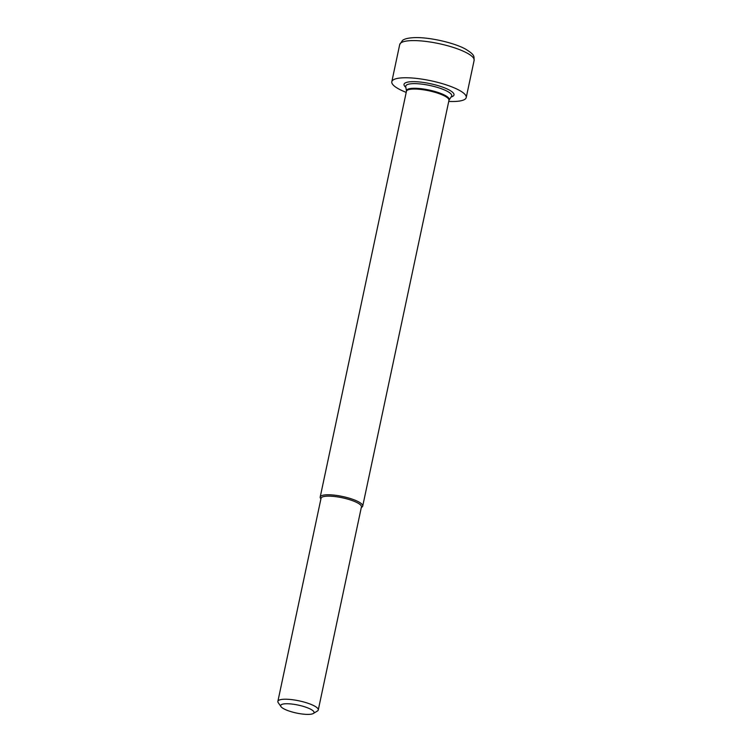 <?xml version="1.0" encoding="UTF-8"?>
<svg xmlns="http://www.w3.org/2000/svg" width="752" height="752" viewBox="0 0 752 752"><rect width="100%" height="100%" fill="white"/><g stroke="black" fill="none" stroke-linecap="round" stroke-linejoin="round"><path stroke-width="1.13" d="M361.308 507.487L361.806 507.186A21.733 5.179 -168 0 0 362.718 506.077A21.733 5.179 -168 0 0 350.883 498.698A21.733 5.179 -168 0 0 327.665 494.769A21.733 5.179 -168 0 0 320.202 497.044A21.733 5.179 -168 0 0 320.587 498.426L320.916 498.896M313.33 713.488L317.4 711.016A20.652 4.926 -168 0 0 318.275 709.963L361.439 506.886A20.652 4.926 -168 0 0 356.645 502.421A20.652 4.926 -168 0 0 328.135 496.141A20.652 4.926 -168 0 0 321.038 498.294L277.873 701.372A20.652 4.926 -168 0 0 278.24 702.688L280.957 706.607A17.07 4.07 -168 0 0 308.179 714.4A17.07 4.07 -168 0 0 313.33 713.488A17.07 4.07 -168 0 0 306.543 707.444A17.07 4.07 -168 0 0 286.521 703.74A17.07 4.07 -168 0 0 280.957 706.607M318.275 709.963A20.652 4.926 -168 0 0 313.481 705.498A20.652 4.926 -168 0 0 284.97 699.219A20.652 4.926 -168 0 0 277.873 701.372M448.728 101.435A38.042 9.071 -168 0 0 453.146 101.511A38.042 9.071 -168 0 0 466.221 97.544A38.042 9.071 -168 0 0 445.504 84.628A38.042 9.071 -168 0 0 404.886 77.757A38.042 9.071 -168 0 0 391.811 81.724A38.042 9.071 -168 0 0 406.212 92.393M448.963 100.345L449.057 100.101A21.874 5.217 -168 0 0 438.209 92.515A21.874 5.217 -168 0 0 413.976 88.275A21.874 5.217 -168 0 0 406.447 91.048L406.437 91.312A21.733 5.179 12 0 1 413.91 89.037A21.733 5.179 12 0 1 437.119 92.966A21.733 5.179 12 0 1 448.963 100.345L362.718 506.077M449.057 100.101L451.52 96.341A23.5 5.602 -168 0 0 439.854 88.191A23.5 5.602 -168 0 0 413.816 83.632A23.5 5.602 -168 0 0 405.732 86.612L405.723 86.583M451.106 96.97A25.54 6.091 -168 0 0 444.686 87.918A25.54 6.091 -168 0 0 412.81 81.658A25.54 6.091 -168 0 0 405.845 87.345M399.707 44.556L402.489 40.458C403.448 39.677 406.118 37.854 415.489 37.6C429.947 37.309 453.729 42.685 465.225 48.918C475.988 55.422 473.628 56.607 474.127 60.376A38.042 9.071 -168 0 0 453.4 47.461A38.042 9.071 -168 0 0 412.782 40.589A38.042 9.071 -168 0 0 399.707 44.556L391.811 81.724M474.127 60.376L466.221 97.544M406.437 91.312L320.202 497.044M406.447 91.048L405.732 86.612"/></g></svg>
